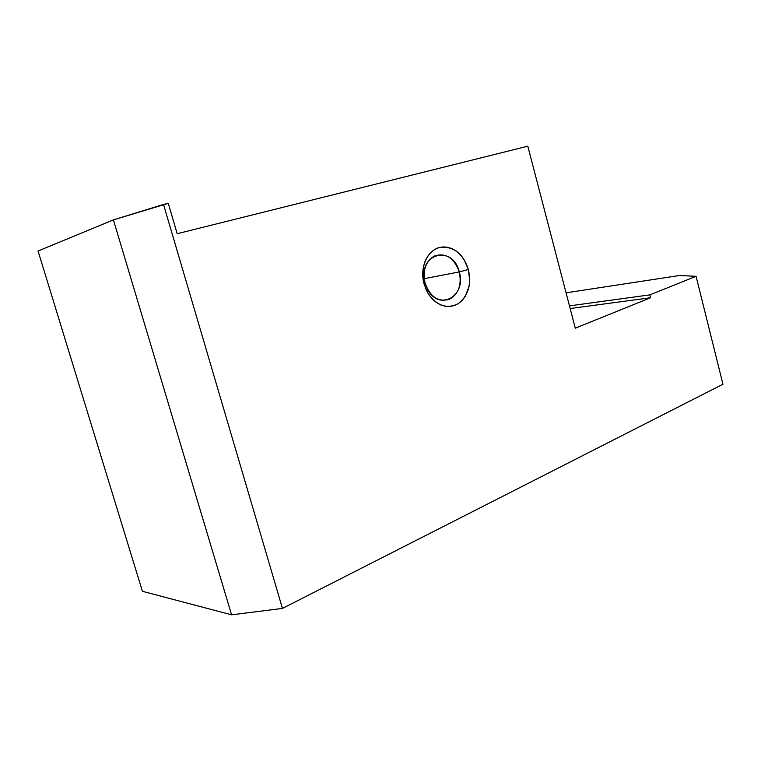 <?xml version="1.0" encoding="UTF-8"?>
<svg xmlns="http://www.w3.org/2000/svg" width="761" height="761" viewBox="0 0 761 761"><rect width="100%" height="100%" fill="white"/><g stroke="black" fill="none" stroke-linecap="round" stroke-linejoin="round"><path stroke-width="1.14" d="M425.085 283.178L427.806 289.779C439.506 311.839 466.759 295.572 459.283 271.924L468.415 269.499C471.592 284.918 468.034 296.41 457.732 303.981C446.327 309.289 436.3 305.532 427.644 292.7L424.096 284.1L425.085 283.178C422.517 270.536 425.561 261.489 434.227 256.048C445.689 252.424 454.041 257.713 459.283 271.924C461.851 284.652 458.693 293.717 449.789 299.121C438.612 302.545 430.374 297.228 425.085 283.178L424.096 284.1L422.973 278.222L423.497 266.531L425.123 261.194L427.577 256.476L430.755 252.557L434.531 249.598L438.755 247.696L443.244 246.916L447.839 247.287L452.357 248.78L456.638 251.32L460.51 254.811L463.839 259.12L468.415 269.499L469.708 280.933L469.052 286.536L465.228 296.448L462.203 300.395L458.56 303.458L454.431 305.522L449.979 306.483L445.375 306.293L440.781 304.961L436.395 302.526L432.381 299.073L428.9 294.735L426.103 289.675L423.392 281.037C420.395 265.522 428.177 249.998 439.915 247.382C453.328 246.003 462.831 253.375 468.415 269.499L459.283 271.924L424.219 278.669L459.283 271.924C453.147 244.823 418.56 252.776 424.543 280.828L425.085 283.178M38.05 251.016L113.408 219.881L168.267 203.339L177.189 233.713L527.801 146.179L177.189 233.713L168.267 203.339L163.51 204.433L282.445 608.42L231.582 614.821L142.421 591.307L231.582 614.821L113.408 219.881L38.05 251.016L142.421 591.307L38.05 251.016M569.466 305.884L649.865 294.868L696.077 276.319L679.468 275.511L566.06 292.814L679.468 275.511L696.077 276.319L649.865 294.868L650.598 297.741L575.287 328.181L527.801 146.179L575.287 328.181L650.598 297.741L570.16 308.528L650.598 297.741L649.865 294.868L569.466 305.884M722.95 384.238L282.445 608.42L722.95 384.238L696.077 276.319L722.95 384.238M163.51 204.433L282.445 608.42L231.582 614.821L113.408 219.881L163.51 204.433M427.806 289.779L427.644 292.7M442.227 300.357L449.789 299.121M424.543 280.828L423.392 281.037"/></g></svg>

